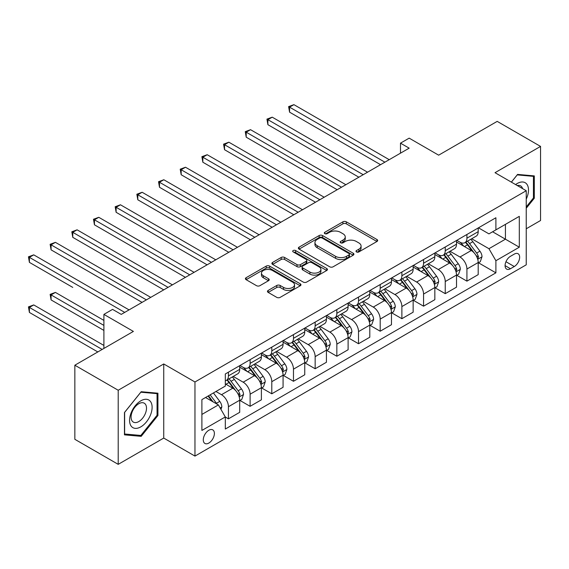 <?xml version="1.0" encoding="UTF-8"?>
<svg xmlns="http://www.w3.org/2000/svg" width="569" height="569" viewBox="0 0 569 569"><rect width="100%" height="100%" fill="white"/><g stroke="black" fill="none" stroke-linecap="round" stroke-linejoin="round"><path stroke-width="0.85" d="M356.486 251.932A1.686 0.974 0 0 0 358.868 251.932L376.955 241.491A2.411 1.387 0 0 0 377.667 240.509A2.411 1.387 0 0 0 376.955 239.521L346.315 221.832A2.411 1.387 0 0 0 342.908 221.832L324.821 232.273A1.686 0.974 0 0 0 324.323 232.963A1.686 0.974 0 0 0 324.821 233.653A1.686 0.974 0 0 0 327.203 233.653L329.543 232.301A7.703 4.445 0 0 1 340.44 232.301L342.993 233.774A7.703 4.445 0 0 1 345.248 236.917A7.703 4.445 0 0 1 342.993 240.061L340.653 241.42A1.686 0.974 0 0 0 340.155 242.102A1.686 0.974 0 0 0 340.653 242.792A1.686 0.974 0 0 0 343.036 242.792L345.376 241.441A7.703 4.445 0 0 1 356.272 241.441L358.826 242.913A7.703 4.445 0 0 1 361.08 246.057A7.703 4.445 0 0 1 358.826 249.208L356.486 250.559A1.686 0.974 0 0 0 355.995 251.242A1.686 0.974 0 0 0 356.486 251.932L356.486 250.559M208.837 443.066A7.852 4.531 120 0 0 213.965 436.153A7.852 4.531 120 0 0 212.756 429.865A7.852 4.531 120 0 0 208.837 430.249A7.852 4.531 120 0 0 203.709 437.17A7.852 4.531 120 0 0 204.911 443.457A7.852 4.531 120 0 0 208.837 443.066M268.17 290.439A2.411 1.387 0 0 0 267.466 291.42A2.411 1.387 0 0 0 268.17 292.402L276.769 297.367A2.411 1.387 0 0 0 280.168 297.367L300.261 285.773A2.411 1.387 0 0 0 300.965 284.784A2.411 1.387 0 0 0 300.261 283.803L269.614 266.114A2.411 1.387 0 0 0 266.214 266.114L246.121 277.708A2.411 1.387 0 0 0 245.417 278.696A2.411 1.387 0 0 0 246.121 279.678L256.505 285.674A2.411 1.387 0 0 0 259.912 285.674L268.511 280.709A2.411 1.387 0 0 0 269.215 279.728A2.411 1.387 0 0 0 268.511 278.746L263.362 275.766A6.444 3.72 0 0 1 261.47 273.141A6.444 3.72 0 0 1 265.446 269.706A6.444 3.72 0 0 1 272.466 270.51L292.644 282.16A6.444 3.72 0 0 1 294.529 284.784A6.444 3.72 0 0 1 290.553 288.22A6.444 3.72 0 0 1 283.533 287.416L280.168 285.474A2.411 1.387 0 0 0 276.769 285.474L268.17 290.439L268.17 292.402M526.24 228.774L540.55 220.509L540.55 146.411L497.185 121.375L438.649 155.173L409.168 138.146L400.491 143.153L409.168 148.16L121.247 314.394L112.57 309.387L103.899 314.394L103.899 348.434M118.21 390.249L118.21 464.347L163.737 438.066L163.737 363.961L118.21 390.249L74.845 365.213L133.388 331.414L103.899 314.394M163.737 363.961L194.961 381.984L526.24 190.722L526.24 264.827L194.961 456.089L194.961 381.984M540.55 146.411L495.023 172.692L526.24 190.722M329.714 266.797A2.411 1.387 0 0 0 333.121 266.797L353.207 255.204A2.411 1.387 0 0 0 353.911 254.222A2.411 1.387 0 0 0 353.207 253.233L322.566 235.545A2.411 1.387 0 0 0 319.159 235.545L299.066 247.145A2.411 1.387 0 0 0 298.362 248.127A2.411 1.387 0 0 0 299.066 249.108L329.714 266.797M293.867 252.295A1.686 0.974 0 0 1 295.581 252.536L295.581 250.531L326.734 268.518A2.411 1.387 0 0 1 327.438 269.5A2.411 1.387 0 0 1 326.734 270.488L306.648 282.082A2.411 1.387 0 0 1 303.241 282.082L272.594 264.393L272.594 262.423A2.411 1.387 0 0 0 271.89 263.411A2.411 1.387 0 0 0 272.594 264.393M272.594 262.423L281.193 257.465A2.411 1.387 0 0 1 284.6 257.465L297.025 264.635A2.411 1.387 0 0 0 300.432 264.635L306.136 261.342A2.411 1.387 0 0 0 306.84 260.36A2.411 1.387 0 0 0 306.136 259.379L293.199 251.911A1.686 0.974 0 0 1 292.701 251.221A1.686 0.974 0 0 1 293.739 250.324A1.686 0.974 0 0 1 295.581 250.531M118.21 464.347L74.845 439.311L74.845 365.213M514.276 254.108L510.457 256.313A7.603 4.388 120 0 0 505.492 263.013A7.603 4.388 120 0 0 506.652 269.109A7.603 4.388 120 0 0 510.457 268.732L514.276 266.527A7.603 4.388 120 0 0 519.241 259.827A7.603 4.388 120 0 0 518.075 253.731A7.603 4.388 120 0 0 514.276 254.108M478.458 227.82L488.949 233.88L495.891 229.876L495.891 217.756L225.31 373.975L225.31 386.088L201.895 399.609L201.895 430.449L225.31 416.935L225.31 429.047L495.891 272.836L495.891 260.716L488.949 248.703L471.701 238.745M495.891 229.876L519.305 216.355L519.305 247.202L495.891 260.716M163.737 438.066L194.961 456.089M400.491 143.153L400.491 153.168M492.59 231.775L505.428 239.186L505.428 224.364L519.305 216.355M488.949 248.703L505.428 239.186L519.305 247.202M201.895 414.431L218.375 404.915L205.537 397.503M225.31 417.034L228.432 418.834L228.432 406.721A9.808 5.662 -120 0 0 221.497 394.701L215.943 391.5M228.432 418.834L239.705 412.326L239.705 400.213A9.808 5.662 -120 0 0 232.771 388.193L225.31 383.89M239.969 400.462L250.111 406.316L250.111 394.203A9.808 5.662 -120 0 0 243.176 382.183L233.212 376.436M250.111 406.316L261.391 399.808L261.391 387.695A9.808 5.662 -120 0 0 254.45 375.675L239.705 367.161M261.648 387.944L271.797 393.798L271.797 381.685A9.808 5.662 -120 0 0 264.855 369.665L254.898 363.918M271.797 393.798L283.07 387.29L283.07 375.177A9.808 5.662 -120 0 0 276.129 363.157L261.391 354.643M283.326 375.426L293.476 381.287L293.476 369.167A9.808 5.662 -120 0 0 286.541 357.147L276.577 351.4M293.476 381.287L304.749 374.772L304.749 362.659A9.808 5.662 -120 0 0 297.815 350.639L283.07 342.133M305.012 362.908L315.155 368.769L315.155 356.649A9.808 5.662 -120 0 0 308.22 344.636L298.256 338.882M315.155 368.769L326.428 362.261L326.428 350.141A9.808 5.662 -120 0 0 319.494 338.121L304.749 329.615M326.691 350.39L336.841 356.251L336.841 344.131A9.808 5.662 -120 0 0 329.899 332.118L319.942 326.364M336.841 356.251L348.114 349.743L348.114 337.623A9.808 5.662 -120 0 0 341.172 325.61L326.428 317.097M348.37 337.872L358.52 343.733L358.52 331.613A9.808 5.662 -120 0 0 351.578 319.6L341.62 313.846M358.52 343.733L369.793 337.225L369.793 325.105A9.808 5.662 -120 0 0 362.851 313.092L348.114 304.579M370.049 325.354L380.199 331.215L380.199 319.095A9.808 5.662 -120 0 0 373.264 307.082L363.299 301.328M380.199 331.215L391.472 324.707L391.472 312.587A9.808 5.662 -120 0 0 384.537 300.574L369.793 292.061M391.735 312.836L401.878 318.697L401.878 306.577A9.808 5.662 -120 0 0 394.943 294.564L384.978 288.81M401.878 318.697L413.151 312.189L413.151 300.069A9.808 5.662 -120 0 0 406.216 288.056L391.472 279.543M413.414 300.325L423.564 306.179L423.564 294.066A9.808 5.662 -120 0 0 416.622 282.046L406.664 276.292M423.564 306.179L434.837 299.671L434.837 287.551A9.808 5.662 -120 0 0 427.895 275.538L413.151 267.025M435.093 287.807L445.243 293.661L445.243 281.548A9.808 5.662 -120 0 0 438.301 269.528L428.343 263.781M445.243 293.661L456.516 287.153L456.516 275.04A9.808 5.662 -120 0 0 449.574 263.02L434.837 254.507M456.772 275.289L466.921 281.143L466.921 269.03A9.808 5.662 -120 0 0 459.987 257.01L450.022 251.263M466.921 281.143L478.195 274.635L478.195 262.522A9.808 5.662 -120 0 0 471.26 250.502L456.516 241.989M456.772 240.338L459.987 242.195A9.808 5.662 -120 0 0 464.887 242.679A9.808 5.662 -120 0 0 466.921 238.183L466.921 234.478M435.093 252.856L438.301 254.706A9.808 5.662 -120 0 0 443.208 255.197A9.808 5.662 -120 0 0 445.243 250.701L445.243 246.996M413.414 265.374L416.622 267.224A9.808 5.662 -120 0 0 421.529 267.714A9.808 5.662 -120 0 0 423.564 263.219L423.564 259.514M391.735 277.892L394.943 279.742A9.808 5.662 -120 0 0 399.851 280.233A9.808 5.662 -120 0 0 401.878 275.737L401.878 272.032M370.049 290.41L373.264 292.26A9.808 5.662 -120 0 0 378.165 292.743A9.808 5.662 -120 0 0 380.199 288.255L380.199 284.55M348.37 302.928L351.578 304.778A9.808 5.662 -120 0 0 356.486 305.261A9.808 5.662 -120 0 0 358.52 300.773L358.52 297.068M326.691 315.439L329.899 317.296A9.808 5.662 -120 0 0 334.807 317.779A9.808 5.662 -120 0 0 336.841 313.291L336.841 309.586M305.012 327.957L308.22 329.814A9.808 5.662 -120 0 0 313.128 330.297A9.808 5.662 -120 0 0 315.155 325.809L315.155 322.104M283.326 340.475L286.541 342.332A9.808 5.662 -120 0 0 291.442 342.815A9.808 5.662 -120 0 0 293.476 338.327L293.476 334.622M261.648 352.993L264.855 354.85A9.808 5.662 -120 0 0 269.763 355.333A9.808 5.662 -120 0 0 271.797 350.838L271.797 347.133M239.969 365.511L243.176 367.368A9.808 5.662 -120 0 0 248.084 367.851A9.808 5.662 -120 0 0 250.111 363.356L250.111 359.651M478.458 262.771L495.891 272.836M464.887 242.679L476.161 236.171A9.808 5.662 -120 0 0 478.195 231.675L478.195 227.97M443.208 255.197L454.482 248.689A9.808 5.662 -120 0 0 456.516 244.193L456.516 240.488M421.529 267.714L432.803 261.199A9.808 5.662 -120 0 0 434.837 256.711L434.837 253.006M399.851 280.233L411.124 273.717A9.808 5.662 -120 0 0 413.151 269.229L413.151 265.524M378.165 292.743L389.438 286.235A9.808 5.662 -120 0 0 391.472 281.747L391.472 278.042M356.486 305.261L367.759 298.753A9.808 5.662 -120 0 0 369.793 294.265L369.793 290.56M334.807 317.779L346.08 311.271A9.808 5.662 -120 0 0 348.114 306.783L348.114 303.078M313.128 330.297L324.401 323.789A9.808 5.662 -120 0 0 326.428 319.294L326.428 315.596M291.442 342.815L302.715 336.307A9.808 5.662 -120 0 0 304.749 331.812L304.749 328.107M269.763 355.333L281.036 348.825A9.808 5.662 -120 0 0 283.07 344.33L283.07 340.625M248.084 367.851L259.357 361.343A9.808 5.662 -120 0 0 261.391 356.848L261.391 353.143M225.31 380.761A9.808 5.662 -120 0 0 226.398 380.369L237.678 373.861A9.808 5.662 -120 0 0 239.705 369.366L239.705 365.661M226.398 380.369A9.808 5.662 -120 0 0 228.432 375.874L228.432 372.169M218.375 404.915L225.31 416.935M526.24 208.254L534.305 198.225L534.305 175.906L517.57 174.413L511.36 182.13M124.455 434.851L141.19 436.345L157.926 415.526L157.926 393.207L141.19 391.714L124.455 412.532L124.455 434.851M533.438 197.72L534.305 198.225M157.058 415.021L157.926 415.526M139.419 435.328L141.19 436.345M357.161 252.174L358.826 251.206A7.703 4.445 0 0 0 361.08 248.063L361.08 246.057M345.248 236.917L345.248 238.923A7.703 4.445 0 0 1 342.993 242.067L341.329 243.027M376.927 241.505L346.315 223.837A2.411 1.387 0 0 0 342.908 223.837L325.489 233.887M353.178 255.218L322.566 237.543A2.411 1.387 0 0 0 319.159 237.543L299.102 249.13M348.953 254.905A1.686 0.974 0 0 0 349.444 254.222A1.686 0.974 0 0 0 348.953 253.532L322.054 237.998A1.686 0.974 0 0 0 319.671 237.998L317.203 239.428A7.703 4.445 0 0 0 314.942 242.572A7.703 4.445 0 0 0 317.203 245.716L335.589 256.334A7.703 4.445 0 0 0 346.485 256.334L348.953 254.905L348.953 256.911A1.686 0.974 0 0 0 349.444 256.221L349.444 254.222M314.942 242.572L314.942 244.57A7.703 4.445 0 0 0 317.203 247.721L317.203 245.716M348.953 256.911L346.485 258.333A7.703 4.445 0 0 1 335.589 258.333L317.203 247.721M272.629 264.407L281.193 259.464L281.193 257.465M306.84 260.36L306.84 262.366A2.411 1.387 0 0 1 306.136 263.347L300.432 266.641A2.411 1.387 0 0 1 297.025 266.641L284.6 259.464A2.411 1.387 0 0 0 281.193 259.464M295.581 252.536L326.706 270.503M309.92 272.082A6.444 3.72 0 0 0 316.94 272.892A6.444 3.72 0 0 0 320.916 269.457A6.444 3.72 0 0 0 319.031 266.825L311.926 262.722A2.411 1.387 0 0 0 308.519 262.722L302.815 266.015A2.411 1.387 0 0 0 302.111 266.996A2.411 1.387 0 0 0 302.815 267.978L309.92 272.082L309.92 274.087A6.444 3.72 0 0 0 316.94 274.891A6.444 3.72 0 0 0 320.916 271.456L320.916 269.457M302.111 266.996L302.111 269.002A2.411 1.387 0 0 0 302.815 269.983L302.815 267.978M309.92 274.087L302.815 269.983M294.529 284.784L294.529 286.79A6.444 3.72 0 0 1 290.553 290.226A6.444 3.72 0 0 1 283.533 289.422L280.168 287.48A2.411 1.387 0 0 0 276.769 287.48L268.198 292.423M261.47 273.141L261.47 275.14A6.444 3.72 0 0 0 263.362 277.772L263.362 275.766M268.476 280.73L263.362 277.772M300.226 285.787L269.614 268.113A2.411 1.387 0 0 0 266.214 268.113L246.157 279.692M478.195 262.921L480.279 261.719L482.014 256.711A6.501 3.755 -120 0 0 479.937 251.178L472.853 241.718A18.763 10.832 -120 0 0 470.805 239.264M463.756 246.171A18.763 10.832 -120 0 0 459.916 242.152M477.604 258.938L478.501 256.989A6.501 3.755 -120 0 0 476.644 253.077L469.553 243.617A18.763 10.832 -120 0 0 467.505 241.164M465.762 242.174A15.576 8.99 60 0 1 468.315 245.083L474.318 253.084M289.571 162.229L337.182 189.719L246.213 137.193L246.213 132.186L250.545 129.689L345.86 184.712M465.428 242.366A18.763 10.832 60 0 1 467.476 244.819L472.185 251.107M384.879 162.179L289.571 107.157L293.91 104.653L389.217 159.676M380.547 164.683L289.571 112.164L289.571 107.157L288.618 106.602L293.91 104.653M289.571 112.164L288.618 106.602M456.516 275.439L458.6 274.237L460.328 269.229A6.501 3.755 -120 0 0 458.258 263.696L451.167 254.236A18.763 10.832 -120 0 0 449.119 251.783M442.07 258.689A18.763 10.832 -120 0 0 438.23 254.67M455.925 271.456L456.822 269.507A6.501 3.755 -120 0 0 454.958 265.595L447.874 256.135A18.763 10.832 -120 0 0 445.826 253.682M444.083 254.692A15.576 8.99 60 0 1 446.637 257.601L452.632 265.602M267.892 174.747L315.503 202.237L224.535 149.711L224.535 144.704L228.866 142.2L324.174 197.23M443.742 254.884A18.763 10.832 60 0 1 445.79 257.337L450.506 263.625M434.837 287.957L436.914 286.755L438.649 281.747A6.501 3.755 -120 0 0 436.572 276.214L429.488 266.747A18.763 10.832 -120 0 0 427.44 264.301M420.391 271.207A18.763 10.832 -120 0 0 416.551 267.181M434.239 283.974L435.143 282.025A6.501 3.755 -120 0 0 433.279 278.113L426.195 268.653A18.763 10.832 -120 0 0 424.147 266.2M422.397 267.21A15.576 8.99 60 0 1 424.958 270.119L430.953 278.12M246.213 187.265L293.824 214.755L202.849 162.229L202.849 157.222L207.187 154.718L302.495 209.748M422.063 267.402A18.763 10.832 60 0 1 424.111 269.855L428.82 276.143M413.151 300.475L415.235 299.273L416.97 294.265A6.501 3.755 -120 0 0 414.893 288.725L407.809 279.265A18.763 10.832 -120 0 0 405.761 276.819M398.713 283.725A18.763 10.832 -120 0 0 394.872 279.699M412.561 296.492L413.457 294.543A6.501 3.755 -120 0 0 411.6 290.631L404.509 281.171A18.763 10.832 -120 0 0 402.468 278.718M400.718 279.728A15.576 8.99 60 0 1 403.279 282.637L409.275 290.638M224.535 199.783L272.138 227.273L181.17 174.747L181.17 169.74L185.508 167.236L280.816 222.266M400.384 279.92A18.763 10.832 60 0 1 402.432 282.373L407.141 288.661M363.2 174.697L267.892 119.675L272.231 117.171L367.538 172.194M358.868 177.201L267.892 124.682L267.892 119.675L266.939 119.12L272.231 117.171M267.892 124.682L266.939 119.12M341.521 187.215L245.26 131.638L250.545 129.689M246.213 137.193L245.26 131.638M319.842 199.733L223.574 144.156L228.866 142.2M224.535 149.711L223.574 144.156M391.472 312.993L393.556 311.791L395.291 306.783A6.501 3.755 -120 0 0 393.215 301.243L386.123 291.783A18.763 10.832 -120 0 0 384.082 289.337M377.034 296.243A18.763 10.832 -120 0 0 373.193 292.217M390.882 309.01L391.778 307.061A6.501 3.755 -120 0 0 389.921 303.149L382.83 293.689A18.763 10.832 -120 0 0 380.782 291.236M379.039 292.246A15.576 8.99 60 0 1 381.593 295.147L387.589 303.156M202.849 212.301L250.46 239.791L159.491 187.265L159.491 182.258L163.822 179.754L259.137 234.784M378.705 292.438A18.763 10.832 60 0 1 380.753 294.891L385.462 301.179M298.156 212.251L201.895 156.674L207.187 154.718M202.849 162.229L201.895 156.674M526.24 199.129A15.946 9.204 120 0 0 526.986 184.384A15.946 9.204 120 0 0 515.606 184.576M522.591 188.609A10.918 6.302 120 0 0 521.851 187.03A10.918 6.302 120 0 0 520.628 185.892A10.918 6.302 120 0 0 517.285 185.551M517.185 174.889L533.438 176.354L533.438 197.976L526.24 206.931M532.364 175.736L533.438 176.354M511.396 182.151L517.221 174.903M140.842 400.811A15.946 9.204 120 0 0 129.568 420.335A15.946 9.204 120 0 0 140.842 426.85A15.946 9.204 120 0 0 152.115 407.319A15.946 9.204 120 0 0 140.842 400.811M138.793 403.734A10.918 6.302 120 0 0 131.659 413.35A10.918 6.302 120 0 0 133.331 422.098A10.918 6.302 120 0 0 138.793 421.558A10.918 6.302 120 0 0 145.92 411.935A10.918 6.302 120 0 0 144.249 403.193A10.918 6.302 120 0 0 138.793 403.734M157.058 415.278L140.842 435.449L124.625 434.005L124.625 412.383L140.842 392.205L157.058 393.656L157.058 415.278M155.984 393.037L157.058 393.656M369.793 325.504L371.877 324.309L373.605 319.294A6.501 3.755 -120 0 0 371.536 313.761L364.445 304.301A18.763 10.832 -120 0 0 362.396 301.847M355.348 308.754A18.763 10.832 -120 0 0 351.507 304.735M369.203 321.528L370.099 319.572A6.501 3.755 -120 0 0 368.235 315.667L361.151 306.207A18.763 10.832 -120 0 0 359.103 303.754M357.36 304.764A15.576 8.99 60 0 1 359.914 307.665L365.91 315.674M181.17 224.819L228.781 252.309L137.805 199.783L137.805 194.776L142.143 192.272L237.451 247.302M357.019 304.956A18.763 10.832 60 0 1 359.067 307.409L363.783 313.697M348.114 338.022L350.191 336.82L351.927 331.812A6.501 3.755 -120 0 0 349.85 326.279L342.766 316.819A18.763 10.832 -120 0 0 340.717 314.365M333.669 321.272A18.763 10.832 -120 0 0 329.828 317.253M347.517 334.046L348.42 332.09A6.501 3.755 -120 0 0 346.557 328.185L339.473 318.725A18.763 10.832 -120 0 0 337.424 316.272M335.674 317.282A15.576 8.99 60 0 1 338.235 320.183L344.231 328.192M159.491 237.337L207.102 264.82L116.126 212.301L116.126 207.294L120.464 204.79L215.772 259.813M335.34 317.474A18.763 10.832 60 0 1 337.389 319.927L342.097 326.215M326.428 350.54L328.512 349.338L330.248 344.33A6.501 3.755 -120 0 0 328.171 338.797L321.087 329.337A18.763 10.832 -120 0 0 319.038 326.883M311.99 333.79A18.763 10.832 -120 0 0 308.149 329.771M325.838 346.557L326.734 344.608A6.501 3.755 -120 0 0 324.878 340.703L317.787 331.236A18.763 10.832 -120 0 0 315.738 328.79M313.996 329.792A15.576 8.99 60 0 1 316.549 332.701L322.552 340.71M137.805 249.855L185.416 277.338L94.447 224.819L94.447 219.812L98.786 217.308L194.093 272.331M313.661 329.992A18.763 10.832 60 0 1 315.71 332.438L320.418 338.733M304.749 363.058L306.833 361.856L308.562 356.848A6.501 3.755 -120 0 0 306.492 351.315L299.401 341.855A18.763 10.832 -120 0 0 297.359 339.401M290.311 346.308A18.763 10.832 -120 0 0 286.463 342.289M304.159 359.075L305.055 357.126A6.501 3.755 -120 0 0 303.192 353.214L296.108 343.754A18.763 10.832 -120 0 0 294.059 341.308M292.317 342.31A15.576 8.99 60 0 1 294.87 345.219L300.866 353.228M116.126 262.373L163.737 289.856L72.768 237.337L72.768 232.33L77.1 229.826L172.407 284.849M291.982 342.51A18.763 10.832 60 0 1 294.024 344.956L298.739 351.251M283.07 375.576L285.147 374.374L286.883 369.366A6.501 3.755 -120 0 0 284.813 363.833L277.722 354.373A18.763 10.832 -120 0 0 275.673 351.919M268.625 358.826A18.763 10.832 -120 0 0 264.784 354.807M282.48 371.593L283.376 369.644A6.501 3.755 -120 0 0 281.513 365.732L274.429 356.272A18.763 10.832 -120 0 0 272.38 353.826M270.631 354.828A15.576 8.99 60 0 1 273.191 357.737L279.187 365.746M94.447 274.884L142.058 302.374L51.082 249.855L51.082 244.848L55.421 242.344L150.728 297.367M270.296 355.02A18.763 10.832 60 0 1 272.345 357.474L277.06 363.762M276.477 224.769L180.217 169.192L185.508 167.236M181.17 174.747L180.217 169.192M254.798 237.287L158.538 181.71L163.822 179.754M159.491 187.265L158.538 181.71M233.119 249.798L136.852 194.228L142.143 192.272M137.805 199.783L136.852 194.228M211.433 262.316L115.173 206.739L120.464 204.79M116.126 212.301L115.173 206.739M189.754 274.834L93.494 219.257L98.786 217.308M94.447 224.819L93.494 219.257M261.391 388.094L263.468 386.892L265.204 381.884A6.501 3.755 -120 0 0 263.127 376.351L256.043 366.891A18.763 10.832 -120 0 0 253.994 364.437M246.946 371.344A18.763 10.832 -120 0 0 243.105 367.325M260.794 384.111L261.697 382.162A6.501 3.755 -120 0 0 259.834 378.25L252.75 368.79A18.763 10.832 -120 0 0 250.701 366.336M248.952 367.346A15.576 8.99 60 0 1 251.512 370.255L257.508 378.257M72.768 287.402L29.403 262.366L29.403 257.359L33.742 254.855L129.049 309.885M248.617 367.538A18.763 10.832 60 0 1 250.666 369.992L255.374 376.28M168.075 287.352L71.815 231.775L77.1 229.826M72.768 237.337L71.815 231.775M239.705 400.612L241.789 399.41L243.525 394.402A6.501 3.755 -120 0 0 241.448 388.869L234.364 379.409A18.763 10.832 -120 0 0 232.316 376.955M239.115 396.629L240.011 394.68A6.501 3.755 -120 0 0 238.155 390.768L231.064 381.308A18.763 10.832 -120 0 0 229.015 378.854M227.273 379.864A15.576 8.99 60 0 1 229.826 382.773L235.829 390.775M103.899 320.397L55.421 292.409L51.082 294.913L51.082 299.92L103.899 330.411M226.939 380.056A18.763 10.832 60 0 1 228.987 382.51L233.695 388.798M51.082 299.92L50.129 294.365L103.899 325.404M50.129 294.365L55.421 292.409M146.397 299.87L50.129 244.293L55.421 242.344M51.082 249.855L50.129 244.293M220.978 409.424L221.839 406.92A6.501 3.755 -120 0 0 219.769 401.387L213.446 392.944M103.899 345.433L33.742 304.927L29.403 307.431L29.403 312.438L97.825 351.941M217.066 404.161A6.501 3.755 -120 0 0 216.469 403.286L210.146 394.843M208.517 395.782L213.062 401.849M208.069 396.045L211.924 401.188M29.403 312.438L28.45 306.883L102.164 349.437M28.45 306.883L33.742 304.927M124.711 312.388L28.45 256.811L33.742 254.855M29.403 262.366L28.45 256.811M221.497 394.701L232.771 388.193M243.176 382.183L254.45 375.675M264.855 369.665L276.129 363.157M286.541 357.147L297.815 350.639M308.22 344.636L319.494 338.121M329.899 332.118L341.172 325.61M351.578 319.6L362.851 313.092M373.264 307.082L384.537 300.574M394.943 294.564L406.216 288.056M416.622 282.046L427.895 275.538M438.301 269.528L449.574 263.02M459.987 257.01L471.26 250.502M466.921 238.183L478.195 231.675M466.921 269.03L478.195 262.522M445.243 281.548L456.516 275.04M445.243 250.701L456.516 244.193M423.564 294.066L434.837 287.551M423.564 263.219L434.837 256.711M401.878 306.577L413.151 300.069M401.878 275.737L413.151 269.229M380.199 319.095L391.472 312.587M380.199 288.255L391.472 281.747M358.52 331.613L369.793 325.105M358.52 300.773L369.793 294.265M336.841 344.131L348.114 337.623M336.841 313.291L348.114 306.783M315.155 356.649L326.428 350.141M315.155 325.809L326.428 319.294M293.476 369.167L304.749 362.659M293.476 338.327L304.749 331.812M271.797 381.685L283.07 375.177M271.797 350.838L283.07 344.33M250.111 394.203L261.391 387.695M250.111 363.356L261.391 356.848M228.432 406.721L239.705 400.213M228.432 375.874L239.705 369.366M505.955 261.726L514.276 266.527M505.08 265.623L510.457 268.732M358.826 251.206L358.826 249.208M340.653 242.792L340.653 241.42M342.993 242.067L342.993 240.061M324.821 233.653L324.821 232.273M342.908 223.837L342.908 221.832M346.315 223.837L346.315 221.832M376.955 241.491L376.955 239.521M299.066 249.108L299.066 247.145M319.159 237.543L319.159 235.545M322.566 237.543L322.566 235.545M353.207 255.204L353.207 253.233M335.589 258.333L335.589 256.334M346.485 258.333L346.485 256.334M284.6 259.464L284.6 257.465M297.025 266.641L297.025 264.635M300.432 266.641L300.432 264.635M306.136 263.347L306.136 261.342M326.734 270.488L326.734 268.518M276.769 287.48L276.769 285.474M280.168 287.48L280.168 285.474M283.533 289.422L283.533 287.416M268.511 280.709L268.511 278.746M246.121 279.678L246.121 277.708M266.214 268.113L266.214 266.114M269.614 268.113L269.614 266.114M300.261 285.773L300.261 283.803M477.711 259.293L481.971 256.839M469.553 243.617L472.853 241.718M464.446 246.569L467.476 244.819M476.644 253.077L479.937 251.178M476.125 255.616L478.501 256.989M456.032 271.811L460.285 269.357M447.874 256.135L451.167 254.236M442.76 259.087L445.79 257.337M454.958 265.595L458.258 263.696M454.446 268.134L456.822 269.507M434.346 284.329L438.607 281.868M426.195 268.653L429.488 266.747M421.081 271.605L424.111 269.855M433.279 278.113L436.572 276.214M432.767 280.652L435.143 282.025M412.667 296.847L416.928 294.386M404.509 281.171L407.809 279.265M399.402 284.123L402.432 282.373M411.6 290.631L414.893 288.725M411.081 293.17L413.457 294.543M390.988 309.365L395.249 306.904M382.83 293.689L386.123 291.783M377.724 296.641L380.753 294.891M389.921 303.149L393.215 301.243M389.402 305.688L391.778 307.061M369.309 321.883L373.563 319.422M361.151 306.207L364.445 304.301M356.038 309.152L359.067 307.409M368.235 315.667L371.536 313.761M367.723 318.206L370.099 319.572M347.623 334.401L351.884 331.94M339.473 318.725L342.766 316.819M334.359 321.67L337.389 319.927M346.557 328.185L349.85 326.279M346.044 330.724L348.42 332.09M325.945 346.919L330.205 344.458M317.787 331.236L321.087 329.337M312.68 334.188L315.71 332.438M324.878 340.703L328.171 338.797M324.358 343.235L326.734 344.608M304.266 359.43L308.519 356.976M296.108 343.754L299.401 341.855M291.001 346.706L294.024 344.956M303.192 353.214L306.492 351.315M302.68 355.753L305.055 357.126M282.587 371.948L286.84 369.494M274.429 356.272L277.722 354.373M269.315 359.224L272.345 357.474M281.513 365.732L284.813 363.833M281.001 368.271L283.376 369.644M260.901 384.466L265.161 382.012M252.75 368.79L256.043 366.891M247.636 371.742L250.666 369.992M259.834 378.25L263.127 376.351M259.322 380.789L261.697 382.162M239.222 396.984L243.482 394.53M231.064 381.308L234.364 379.409M225.957 384.26L228.987 382.51M238.155 390.768L241.448 388.869M237.636 393.307L240.011 394.68M220.153 407.994L221.796 407.041M216.469 403.286L219.769 401.387"/></g></svg>
